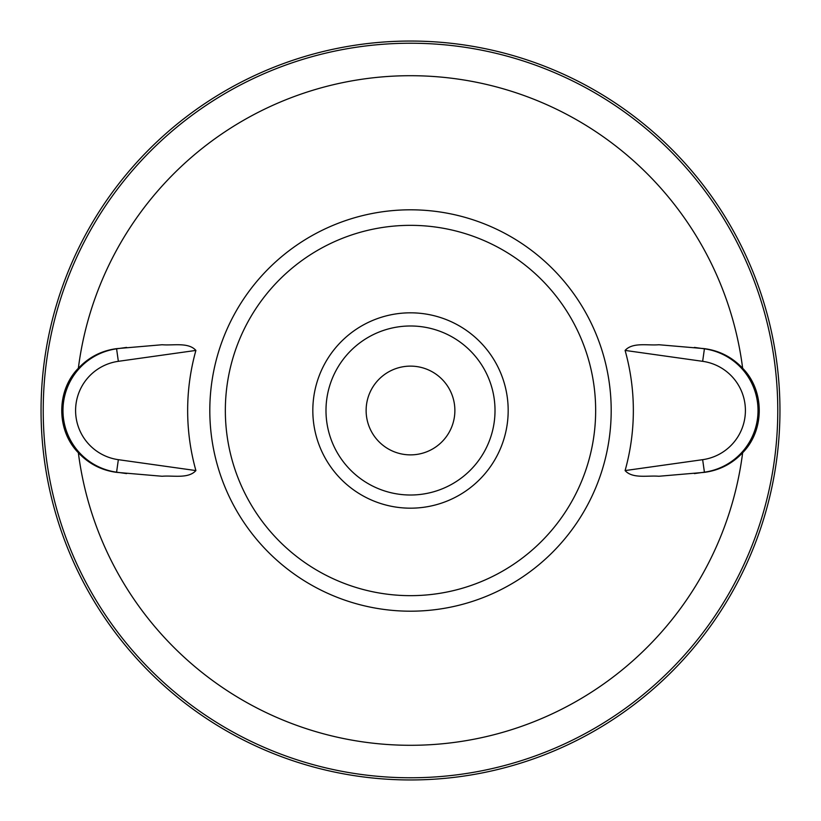 <?xml version="1.0" encoding="UTF-8"?>
<svg xmlns="http://www.w3.org/2000/svg" width="821" height="821" viewBox="0 0 821 821"><rect width="100%" height="100%" fill="white"/><g stroke="black" fill="none" stroke-linecap="round" stroke-linejoin="round"><path stroke-width="1.23" d="M410.5 454.875A44.375 44.375 0 0 1 366.125 410.5A44.375 44.375 0 0 1 410.5 366.125A44.375 44.375 0 0 1 454.875 410.5A44.375 44.375 0 0 1 410.5 454.875M410.5 779.95A369.45 369.45 0 0 0 779.95 410.5A369.45 369.45 0 0 0 410.5 41.05A369.45 369.45 0 0 0 41.05 410.5A369.45 369.45 0 0 0 410.5 779.95M742.646 452.74C732.147 463.834 719.412 470.371 704.439 472.352L658.801 476.262C648.005 475.267 632.581 479.012 625.099 470.577A222.85 222.85 0 0 0 625.099 350.423C632.734 341.947 648.026 345.754 658.853 344.738L704.439 348.648C719.442 350.639 732.178 357.176 742.646 368.26C764.69 390.529 764.854 430.245 742.646 452.74A334.824 334.824 0 0 1 78.354 452.74C56.31 430.471 56.146 390.755 78.354 368.26C88.853 357.166 101.588 350.629 116.561 348.648L162.199 344.738C172.995 345.733 188.42 341.988 195.901 350.423L118.347 361.322A49.66 49.66 0 0 0 118.347 459.678L195.901 470.577A222.85 222.85 0 0 1 195.901 350.423M410.5 325.988A84.512 84.512 0 0 1 495.012 410.5A84.512 84.512 0 0 1 410.5 495.012A84.512 84.512 0 0 1 325.988 410.5A84.512 84.512 0 0 1 410.5 325.988M195.901 470.577C188.266 479.054 172.974 475.246 162.148 476.262L116.561 472.352C101.558 470.361 88.822 463.824 78.354 452.74M410.5 209.807A200.693 200.693 0 0 1 611.193 410.5A200.693 200.693 0 0 1 410.5 611.193A200.693 200.693 0 0 1 209.807 410.5A200.693 200.693 0 0 1 410.5 209.807M78.354 368.26A334.824 334.824 0 0 1 742.646 368.26M410.5 43.226A367.274 367.274 0 0 1 777.774 410.5A367.274 367.274 0 0 1 410.5 777.774A367.274 367.274 0 0 1 43.226 410.5A367.274 367.274 0 0 1 410.5 43.226M410.5 312.822A97.678 97.678 0 0 1 508.178 410.5A97.678 97.678 0 0 1 410.5 508.178A97.678 97.678 0 0 1 312.822 410.5A97.678 97.678 0 0 1 410.5 312.822M410.5 225.344A185.156 185.156 0 0 1 595.656 410.5A185.156 185.156 0 0 1 410.5 595.656A185.156 185.156 0 0 1 225.344 410.5A185.156 185.156 0 0 1 410.5 225.344M625.099 470.577L702.653 459.678A49.66 49.66 0 0 0 702.653 361.322L625.099 350.423M694.361 347.406L704.408 348.822A62.283 62.283 0 0 1 704.408 472.178L694.361 473.594M704.439 348.648L702.653 361.322M704.439 472.352L702.653 459.678M126.639 473.594L116.592 472.178A62.283 62.283 0 0 1 116.592 348.822L126.639 347.406M116.561 472.352L118.347 459.678M116.561 348.648L118.347 361.322"/></g></svg>

